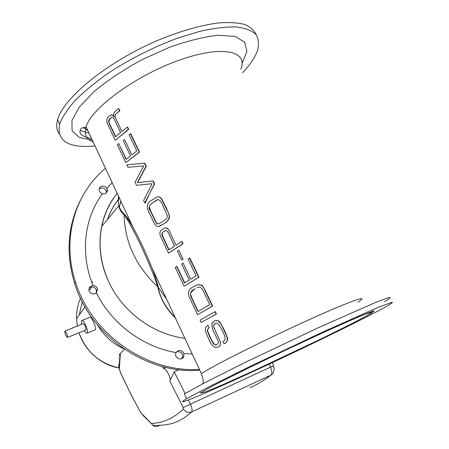 <?xml version="1.0" encoding="UTF-8"?>
<svg xmlns="http://www.w3.org/2000/svg" width="449" height="449" viewBox="0 0 449 449"><rect width="100%" height="100%" fill="white"/><g stroke="black" fill="none" stroke-linecap="round" stroke-linejoin="round"><path stroke-width="0.67" d="M162.241 366.507L163.442 368.528C165.597 367.097 171.956 379.506 169.688 380.73L183.164 407.552L183.478 409.095C173.426 418.389 162.695 423.166 151.285 423.435L140.582 412.435L130.418 393.335L120.489 372.541L119.316 368.466L120.388 353.408L120.023 353.784C119.069 354.901 119.148 355.378 120.259 355.226M120.388 353.408L124.519 349.305M120.489 372.541L118.62 366.552L118.794 364.768L119.692 363.174M130.418 393.335L120.388 372.468M140.582 412.435L130.378 393.397M141.109 413.209L140.616 412.631M150.993 423.267L142.872 415.274M151.285 423.435L152.952 425.5M183.478 409.095C185.555 412.182 188.26 413.131 191.588 411.952C192.509 410.695 192.116 408.062 190.421 404.049L188.378 399.986M159.939 425.259L158.166 426.084C156.218 426.892 154.4 426.634 152.716 425.31C161.87 425.719 169.739 424.625 176.322 422.032C181.587 419.776 186.677 416.414 191.588 411.952L271.011 375.078C263.984 380.443 256.968 384.664 249.958 387.74M183.164 407.552L270.506 367.17C272.077 371.059 272.246 373.697 271.011 375.078L273.149 373.153M169.688 380.73C171.209 378.378 172.702 375.386 174.161 371.75L178.848 369.679M119.316 368.466L119.03 367.956M272.302 362.624L273.615 365.918L270.506 367.17L269.265 364.044M97.467 324.823C103.708 335.521 112.441 343.491 123.66 348.721M82.01 320.468L89.991 317.252C91.315 316.09 96.743 328.292 95.368 329.718L87.134 333.164C86.489 333.388 85.574 332.529 84.395 330.582M81.83 324.234C81.348 322.129 81.376 320.889 81.92 320.507C83.671 319.149 88.969 331.474 87.297 333.023L87.134 333.164M85.781 330.015L85.911 329.931C85.866 327.113 84.968 325.025 83.217 323.673L64.914 331.087M67.575 337.412L67.496 337.48C65.689 335.858 64.813 333.73 64.875 331.098C66.559 332.501 67.457 334.606 67.575 337.412M117.172 193.367C109.567 202.909 104.443 213.881 101.8 226.274L118.789 205.799C119.625 209.717 121.376 212.658 124.042 214.622L123.952 213.758C119.395 209.75 117.571 203.885 118.485 196.179M118.766 196.785L118.345 202.314M175.407 318.01C166.181 309.052 160.265 298.607 157.672 286.687C135.996 266.296 124.783 242.269 124.042 214.622C133.252 227.531 150.808 265.045 157.672 286.687L158.228 287.203C157.021 281.736 154.95 275.316 152.015 267.941L151.981 267.862C146.121 253.298 139.757 239.671 132.882 226.986L132.87 226.975C129.329 220.476 126.354 216.07 123.952 213.758M130.463 133.768L130.794 133.751L139.544 152.16L125.804 162.628L139.218 152.189L130.463 133.768L129.116 134.852L136.788 151.004L131.838 154.871L124.586 139.555L123.256 140.621L130.496 155.921L126.102 159.356L118.637 143.54L117.307 144.612L125.804 162.628M118.637 143.54L126.326 159.182M183.119 259.163L181.738 260.044L183.108 259.168L178.865 250.205L183.119 259.163M215.004 311.673L215.307 311.572L216.44 313.958L201.214 322.511L216.137 314.059L215.004 311.673L200.102 320.154L201.214 322.511M211.748 323.69L211.799 323.527C211.995 327.658 212.815 330.705 214.263 332.664L217.462 339.422C218.792 341.902 218.601 343.62 216.895 344.579L216.497 344.77C214.953 345.999 212.832 343.608 210.132 337.592L209.745 336.778C208.168 333.366 207.343 331.143 207.281 330.116L209.043 327.618L207.921 325.244L209.127 327.59L207.517 330.032C207.455 330.677 208.291 332.894 210.025 336.677L210.407 337.496C212.164 342.026 215.918 346.645 216.401 344.804M215.228 320.637L218.253 320.771C219.269 322.006 218.876 319.497 223.501 328.438L226.419 334.954C226.077 335.919 230.545 339.702 224.096 343.844L224.073 343.855C230.691 340.578 225.185 333.91 223.939 330.122L223.187 328.545C220.7 322.281 217.911 319.694 214.83 320.782L211.799 323.527L212.164 322.809M215.924 323.314L215.267 323.611C211.866 326.709 214.594 327.506 214.745 329.353C213.084 326.485 213.241 324.576 215.223 323.628L215.683 323.403C217.507 322.348 219.701 324.84 222.272 330.874C225.69 336.834 226.021 340.297 223.271 341.274L222.934 341.453L224.073 343.855M214.745 329.353L219.707 340.23C220.925 343.917 220.515 346.123 218.478 346.853L217.591 347.257M197.554 284.84C202.499 285.025 201.792 284.195 205.322 290.57L212.697 306.078L197.566 314.71L212.388 306.173L205.013 290.66C203.257 285.575 200.361 283.779 196.331 285.267L193.407 286.737C188.294 289.117 187.149 293.074 189.972 298.619L197.566 314.71M195.012 285.85L197.246 284.935M189.5 258.012L189.815 257.934L198.991 277.246L184.107 286.243L198.683 277.33L189.5 258.012L188.041 258.938L196.084 275.882L190.707 279.188L183.102 263.125L181.654 264.04L189.248 280.081L184.472 283.016L176.648 266.437L175.2 267.363L184.107 286.243M176.648 266.437L176.928 266.369L184.719 282.864M169.756 231.903L176.042 245.176L169.744 231.903C168.6 229.473 167.528 228.154 166.534 227.946C168.493 229.411 169.565 230.73 169.756 231.903L169.744 231.903M181.649 241.489L181.968 241.422L183.069 243.745L168.498 253.146L182.754 243.813L181.649 241.489L176.036 245.182M165.327 227.851L166.534 227.946L164.777 228.002L162.476 229.254C159.552 231.011 159.109 233.772 161.135 237.538L168.498 253.146M157.65 196.892C159.659 196.6 161.32 197.835 162.622 200.585L162.297 200.636C160.725 197.431 158.901 196.252 156.824 197.094L151.93 200.108C146.615 202.819 145.891 207.382 149.753 213.803L153.642 222.047C155.416 225.886 157.447 227.25 159.737 226.15L163.98 223.737L158.839 226.453M162.622 200.585L167.191 209.891C167.825 213.123 173.37 217.619 164.407 223.445L163.98 223.737L164.407 223.445C169.789 220.077 170.609 215.576 166.854 209.947L162.297 200.636M144.791 163.195L146.273 166.315L137.635 182.597L153.227 180.947L154.692 184.034L149.927 192.868L145.263 202.892L144.825 202.959L154.366 184.073L152.901 180.992L137.366 182.631L145.947 166.355L144.46 163.228L136.238 163.964L144.46 163.228M126.831 164.805L136.238 163.964L126.831 164.805L127.993 167.275L143.68 165.922L135.07 182.283L136.518 185.347L152.11 183.68L143.635 200.428L144.825 202.959M118.53 108.658L118.862 108.647L119.9 110.824L116.729 113.283C114.95 114.568 114.731 116.51 116.072 119.125L121.937 131.501L116.067 119.125C114.63 116.583 114.821 114.635 116.639 113.288L119.569 110.836L118.53 108.658L114.966 111.649C113.49 112.856 113.277 114.68 114.327 117.127L113.518 115.982L114.327 117.127M127.308 127.129L127.639 127.112L128.695 129.334L115.606 140.032L128.363 129.357L127.308 127.129L121.932 131.506M111.666 114.736L113.518 115.982L111.133 114.837L109.186 116.055C106.34 118.261 106.02 121.365 108.231 125.366L115.157 140.06M119.288 207.618L120.753 201.04M157.599 286.383L166.702 299.382M127.196 217.63L127.561 219.583M119.406 198.149L118.401 199.418M118.21 199.665C113.855 205.339 110.387 211.591 107.794 218.422L107.378 219.544M112.121 117.419L110.258 118.396C108.636 120.697 108.568 122.802 110.056 124.715L115.668 136.603M115.449 136.782L109.758 124.727C108.164 121.948 108.299 119.838 110.162 118.396L111.61 117.515C112.721 117.088 113.799 118.053 114.849 120.416L120.607 132.584L115.449 136.782M119.9 110.824L119.569 110.836M128.695 129.334L128.363 129.357M154.692 184.034L154.366 184.073M153.227 180.947L152.901 180.992M146.273 166.315L145.947 166.355M157.93 199.547L152.705 202.701L150.078 205.041L149.45 206.478C149.506 207.191 148.844 205.844 150.825 211.215L154.95 219.954L154.658 220.004L150.533 211.266C148.091 208.415 148.81 205.563 152.688 202.701L157.24 199.721C159.311 199.3 161.14 201.214 162.712 205.451L166.096 212.725C168.151 216.351 167.398 219.011 163.834 220.7L163.284 221.082M152.834 215.649L152.542 215.7M150.825 211.215L150.533 211.266M162.796 221.419L158.901 223.742C157.436 224.528 156.022 223.282 154.658 220.004M154.95 219.954C155.859 222.362 157.015 223.675 158.424 223.883M165.58 230.663L163.762 231.549C162.14 232.066 161.87 233.794 162.942 236.746L169.082 249.751M168.846 249.908L162.661 236.803C161.404 234.406 161.741 232.666 163.672 231.566L165.075 230.803C166.444 230.101 167.746 231.246 168.987 234.249L174.605 246.119L168.846 249.908M183.069 243.745L182.754 243.813M198.991 277.246L198.683 277.33M198.155 287.472L197.234 287.787C199.609 286.26 201.702 287.506 203.509 291.519L209.75 304.663L197.925 311.511L191.672 298.265C189.427 293.966 190.393 290.924 194.574 289.145C190.988 292.075 189.719 293.949 190.763 294.769L191.948 298.187L198.172 311.37M194.574 289.145L195.315 288.713L194.574 289.145M212.697 306.078L212.388 306.173M207.921 325.244C202.471 328.646 207.27 334.937 208.471 338.31C211.176 345.472 214.274 348.43 217.776 347.184L218.399 346.881C220.639 345.618 221.076 343.401 219.707 340.23M216.44 313.958L216.137 314.059M178.876 250.205L177.45 251.126L181.738 260.044M139.544 152.16L139.218 152.189M93.123 285.615C95.429 285.783 96.894 286.95 97.523 289.111L96.417 292.855C93.246 294.886 90.788 294.162 89.054 290.677C88.649 288.454 89.446 286.866 91.456 285.901L93.123 285.615C79.978 254.039 84.12 218.349 102.389 193.816L100.211 192.441L99.162 190.196C99.033 188.333 99.835 187.042 101.564 186.324C103.713 185.768 105.464 186.414 106.823 188.266L107.451 189.978C107.311 192.879 105.622 194.159 102.389 193.816M96.26 293.006L96.507 290.531C95.474 287.652 93.476 286.557 90.524 287.265L89.211 288.09M106.396 192.868L106.452 191.785C105.644 188.788 103.702 187.559 100.615 188.114L99.201 189.001M176.103 352.56L178.062 350.731C180.751 349.928 182.67 350.882 183.815 353.588L183.703 356.658C181.851 361.507 173.965 357.898 175.885 353.071L176.103 352.56C142.939 347.094 111.588 323.695 96.417 292.855M181.665 358.7L182.322 357.668C182.878 353.245 180.992 351.292 176.659 351.803L176.586 351.836M101.8 226.274C98.14 244.553 100.363 262.839 108.45 281.125C121.943 311.37 152.778 334.337 184.881 338.282M80.045 201.107C67.569 226.464 65.75 253.881 74.607 283.364C90.401 335.818 147.306 374.881 199.794 370.201M105.487 168.358C74.736 193.525 61.44 239.373 75.466 281.978C91.175 334.011 147.154 373.091 199.407 369.37M247.461 374.14C202.92 394.615 170.794 408.001 186.604 398.706L209.139 386.701L248.903 366.985L322.371 332.215L378.086 307.402L392.274 302.16C392.869 302.379 391.085 303.709 386.931 306.134C366.463 317.774 299.062 350.489 247.461 374.14M186.604 398.706L184.376 393.885L206.781 381.661L246.434 361.799L319.811 327.029L375.589 302.469C382.991 299.528 387.756 297.855 389.884 297.457C390.518 297.76 388.778 299.163 384.664 301.666M95.025 145.976C68.304 148.389 56.512 141.098 59.638 124.109C62.332 116.993 67.535 109.062 75.247 100.318C84.356 91.27 95.514 82.111 108.714 72.839C130.255 58.841 153.126 47.308 177.327 38.227L199.76 31.363C213.724 28.242 225.853 26.766 236.152 26.94C245.148 28.029 251.749 30.538 255.958 34.455C258.753 39.052 259.23 44.58 257.384 51.04C254.836 57.741 249.908 64.965 242.6 72.704M59.145 133.785C56.563 130.148 56.058 125.473 57.629 119.76C63.006 98.174 107.698 61.451 159.114 39.798C181.037 30.88 200.686 25.273 218.062 22.983C228.653 22.164 237.465 22.635 244.497 24.409C250.396 26.861 254.319 30.336 256.261 34.831M185.089 393.453L174.161 371.75M119.036 367.972C99.414 363.437 86.073 351.707 79.018 332.782M85.035 306.936L76.543 318.768L77.301 326.069L76.543 318.768C76.347 311.527 77.666 304.68 80.483 298.226M91.916 282.539L92.808 281.764M91.181 287.876L88.981 290.34M82.223 301.756L79.22 315.03M93.111 141.878C86.292 139.285 83.957 134.285 86.107 126.882C91.153 108.54 134.588 76.251 178.045 60.609C221.531 44.771 248.516 50.692 240.821 69.168M152.015 267.941L201.393 373.619C212.181 366.266 262.059 341.088 306.027 321.086C350.091 301.021 371.469 293.629 357.943 302.104M110.056 124.715L109.758 124.727M164.946 205.171L164.609 205.227M167.191 209.891L166.854 209.947M162.942 236.746L162.661 236.803M205.322 290.57L205.013 290.66M224.253 330.009L223.939 330.122M223.501 328.438L223.187 328.545M210.025 336.677L209.745 336.778M183.815 353.588L192.239 354.031M112.166 182.659L106.823 188.266M253.348 370.936L223.843 384.204L204.576 392.263L200.192 393.071L213.595 385.478L243.987 370.161L285.317 350.248L327.287 330.728L359.183 316.579L374.157 310.759L370.84 313.615L352.055 323.566L322.663 338.159L253.348 370.936M92.264 140.066L79.265 137.439L72.115 130.867L71.913 120.545L79.299 107.058L94.189 91.456C107.597 80.416 123.363 69.909 141.491 59.941L169.234 47.398C187.688 40.831 204.104 36.773 218.489 35.213L235.181 36.464L244.733 42.189L246.883 51.545L242.056 63.477M89.098 133.286L80.057 130.44M119.024 367.95L120.023 353.784M273.115 373.203L274.21 368.657L273.615 365.935M165.945 367.428L163.47 368.511M67.496 337.48L85.826 330.004M119.036 368.034C102.529 365.329 85.259 351.994 78.99 332.788M132.882 226.986C126.988 217.221 124.047 213.028 124.059 214.409C121.398 212.562 119.636 209.689 118.789 205.782M175.194 317.544C168.397 310.663 163.509 303.344 160.518 295.582C157.79 287.854 158.817 290.071 158.042 286.962L157.049 282.584C157.06 282.326 154.49 274.07 151.981 267.862M132.87 226.975L86.107 126.882L81.623 128.19C81.247 127.886 80.685 128.964 79.944 131.411C79.619 134.414 83.492 136.793 91.557 138.55M119.299 207.657L120.781 201.09M97.523 289.111L96.507 290.531M107.451 189.978L106.452 191.785M183.703 356.658L182.322 357.668M117.183 193.39C98.365 215.963 94.284 250.946 108.45 281.125M74.607 283.364L75.466 281.978M107.794 218.422C110.364 211.558 113.833 205.283 118.21 199.597M118.407 199.35L119.389 198.116M220.128 382.099L254.504 365.026C280.939 352.19 313.239 337.059 335.083 327.203L361.771 315.501L372.597 311.303C374.589 310.764 374.18 311.236 371.374 312.706L365.312 314.042M201.393 373.619C203.335 379.141 203.723 382.554 202.555 383.861M59.638 124.109L57.629 119.76M83.11 127.404L87.976 130.883"/></g></svg>
